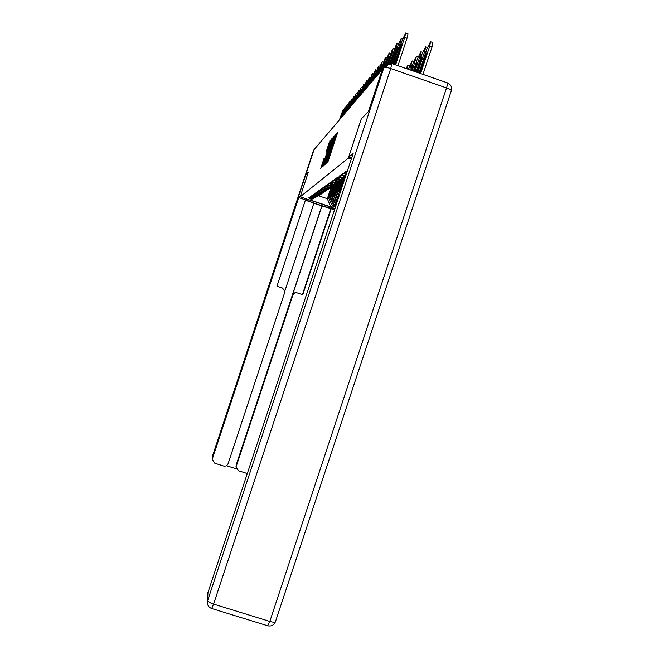 <?xml version="1.0" encoding="UTF-8"?>
<svg xmlns="http://www.w3.org/2000/svg" width="659" height="659" viewBox="0 0 659 659"><rect width="100%" height="100%" fill="white"/><g stroke="black" fill="none" stroke-linecap="round" stroke-linejoin="round"><path stroke-width="0.99" d="M326.74 162.155L326.493 163.086L327.918 161.776L328.528 160.186L337.622 132.41L335.637 135.219L329.319 155.821L326.74 162.155M323.931 158.72L320.735 168.391L322.729 165.582L331.337 139.271L329.22 142.459L326.131 152.064L330.283 141.669L329.418 144.996L323.973 161.471L322.432 165.475L324.549 158.111L323.931 158.72L324.376 158.868L323.931 158.72M331.807 147.385L332.663 147.674L331.823 147.369M313.997 149.848L305.76 174.742L308.354 172.139L305.784 174.717L314.055 149.675L382.961 68.643M308.354 172.123L300.191 196.835L348.298 158.168L351.263 159.181M382.648 68.536L368.381 111.676L361.321 118.785L348.298 158.168M324.879 163.58L324.541 164.882L326.065 163.481L326.666 161.916L335.604 134.617L333.339 137.995L324.879 163.58L325.67 163.844M324.063 165.318L322.605 166.669L322.943 165.384L331.246 140.268L332.515 137.986L328.899 150.343L333.47 136.94L324.071 165.318M334.945 208.541L300.191 196.835M335.728 206.152L333.643 205.451L329.632 197.387L333.108 186.868M335.456 206.975L332.54 205.995L330.703 206.901L310.307 200.031L311.806 199.01L308.7 197.964L309.573 197.346L312.704 198.4L313.297 197.997L310.142 196.934L311.04 196.291L314.228 197.37L314.829 196.95L311.625 195.871L312.555 195.212L315.793 196.3L316.419 195.871L313.165 194.776L314.121 194.092L317.416 195.196L318.058 194.759L314.747 193.639L315.743 192.93L319.088 194.059L319.763 193.606L316.394 192.469L317.416 191.736L320.826 192.881L321.518 192.412L318.091 191.25L319.154 190.492L322.622 191.662L323.338 191.176L319.854 189.998L320.949 189.207L324.475 190.402L325.225 189.891L321.674 188.696L322.819 187.873L326.403 189.092L327.177 188.565L323.561 187.345L324.747 186.497L328.404 187.733L329.212 187.181L325.53 185.937L326.757 185.055L330.48 186.316L331.312 185.756L327.564 184.487L328.841 183.573L332.638 184.85L333.503 184.265L329.681 182.971L331.007 182.024L334.879 183.334L335.777 182.716L331.881 181.398L333.265 180.409L337.21 181.744L338.149 181.11L334.171 179.759L335.612 178.729L339.64 180.096L340.612 179.429L336.551 178.054L338.051 176.983L342.169 178.375L343.182 177.683L339.039 176.282L340.604 175.162L344.805 176.587L345.711 175.969M345.761 175.829L341.634 174.429L343.265 173.259L346.272 174.281M346.609 173.259L344.336 172.493L346.049 171.274L347.145 171.645M347.491 170.582L347.647 170.129M336.37 204.216L335.497 204.537L331.419 196.341L334.97 185.599M336.189 204.768L335.497 204.537M335.909 205.616L333.643 205.451M321.427 193.754L312.704 198.4M329.632 197.387L330.324 196.983L332.886 189.232M321.361 193.96L313.297 197.997M334.36 205.097L330.324 196.983M323.099 192.642L314.228 197.37M331.419 196.341L332.136 195.921L334.739 188.037M323.034 192.848L314.829 196.95M336.238 204.166L332.136 195.921M324.829 191.489L315.793 196.3M336.914 202.585L333.273 195.253L336.897 184.289M333.273 195.253L334.006 194.825L336.658 186.81M324.755 191.703L316.419 195.871M337.293 201.432L334.006 194.825M326.609 190.294L317.416 195.196M337.894 199.603L335.184 194.141L338.891 182.93M335.184 194.141L335.95 193.688L338.644 185.541M326.534 190.517L318.058 194.759M338.289 198.408L335.95 193.688M328.454 189.059L319.088 194.059M338.915 196.522L337.161 192.98L340.95 181.53M337.161 192.98L337.952 192.519L340.695 184.223M328.38 189.29L319.763 193.606M339.327 195.286L337.952 192.519M330.365 187.782L320.826 192.881M339.97 193.334L339.204 191.785L343.075 180.072M339.204 191.785L340.019 191.308L342.812 182.864M330.291 188.021L321.518 192.412M340.39 192.057L340.019 191.308M332.342 186.456L322.622 191.662M332.268 186.703L323.338 191.176M334.393 185.088L324.475 190.402M334.311 185.344L325.225 189.891M336.518 183.663L326.403 189.092M336.436 183.927L327.177 188.565M338.726 182.189L328.404 187.733M338.635 182.461L329.212 187.181M340.291 188.499L341.032 180.648L330.48 186.316M340.917 180.945L331.312 185.756M343.397 179.067L332.638 184.85M343.298 179.363L333.503 184.265M344.954 178.26L334.879 183.334M345.011 178.095L335.777 182.716M345.11 177.79L337.21 181.744M345.176 177.592L338.149 181.11M345.283 177.271L339.64 180.096M345.349 177.057L340.612 179.429M345.464 176.727L342.169 178.375M345.53 176.513L343.182 177.683M345.646 176.159L344.805 176.587M391.8 64.903L388.481 64.475L385.828 67.317M386.289 67.383L386.619 66.402M319.813 194.842L318.618 195.789L327.334 198.73L328.569 198.005L331.09 190.377M331.065 187.428L327.334 198.73L330.703 206.901M319.747 195.031L311.806 199.01M318.618 195.789L310.307 200.031M332.54 205.995L328.569 198.005M336.65 135.565L336.148 136.1M326.584 161.603L334.78 136.8L326.584 161.595M325.266 160.178L328.24 152.328L325.266 160.178M420.129 73.396L426.472 53.066L419.355 73.124M420.623 73.569L429.684 46.188L430.541 41.723L426.843 49.104L418.943 72.984M422.963 74.376L432.024 47.003L429.684 46.188M430.755 41.805L432.864 42.538L432.024 47.003M405.82 33.082L407.979 33.831L407.023 38.271L404.684 37.448L395.606 64.879M397.954 65.686L407.023 38.271M394.263 64.409L402.171 40.487L405.647 33.016L404.684 37.448M394.593 64.524L401.636 44.392L395.211 64.739M351.585 158.218L348.627 157.213L353.117 153.588L207.923 592.622L207.659 600.538L383.95 67.482L382.467 69.228L368.455 111.602L361.346 118.76L348.627 157.213M207.618 594.698L207.923 592.622M332.82 207.824L332.021 208.211C331.082 209.142 305.15 200.468 306.031 199.512L306.682 199.026M308.346 172.131L300.38 196.258L298.7 197.609L305.479 199.891L276.953 286.212L282.456 288.032M284.82 291.105L313.906 203.112L305.364 200.237M236.062 466.794L236.177 464.982L321.806 205.954L313.857 203.277M321.806 205.954L334.566 209.677M282.349 287.999L284.762 290.685L284.655 292.588L228.113 463.648C227.215 465.666 225.683 466.448 223.525 465.995L214.768 463.211L212.28 459.447L212.536 455.97L212.28 459.447M298.7 197.609L212.445 458.672M236.177 464.982L236.095 467.272L238.591 470.781L247.306 473.541M226.457 465.674L236.408 468.837M297.382 292.967C295.224 292.481 293.7 293.255 292.802 295.273L292.489 295.133C293.387 293.123 294.902 292.357 297.044 292.835L302.769 294.746L331.263 208.565M236.276 466.243L292.802 295.273M315.093 148.448L314.121 149.601M292.489 295.133L322.012 205.839M297.044 292.835L302.407 294.606L330.785 208.796M276.961 286.195L282.085 287.892M417.312 72.416L421.653 57.926L416.48 72.128M417.707 72.556L424.758 51.245L425.615 46.863L422.048 54.022L416.101 71.996M414.544 71.452L417.048 62.564L413.753 71.18M414.915 71.584L420.055 56.064L420.912 51.764L417.46 58.717L413.382 71.048M411.891 70.538L412.649 66.996L411.158 70.274M412.254 70.661L416.414 56.443L413.086 63.206L410.788 70.151M409.709 69.772L412.114 60.925L408.3 69.286M407.27 68.923L408.003 65.208L406.018 68.495M401.323 43.066L400.326 42.72L393.266 64.063M391.578 64.829L397.937 45.611L401.29 38.362L400.326 42.72M392.294 63.725L397.385 49.466L392.953 63.956M397.122 48.074L396.174 47.745L390.639 64.5M389.329 64.294L396.364 44.408L397.138 43.469L396.174 47.745M389.658 64.294L393.324 54.302L390.334 64.401M393.118 52.852L392.212 52.539L388.233 64.574M386.133 66.963L392.426 49.244L393.168 48.346L392.212 52.539M386.726 66.122L389.444 58.923L387.838 64.796M389.288 57.432L388.423 57.127L385.07 67.259M383.612 67.877L388.662 53.865L389.37 53L388.423 57.127M384.073 67.383L385.737 63.346L384.765 67.259M385.622 61.806L384.79 61.518L382.36 68.882M380.383 71.213L385.062 58.297L385.729 57.465L384.79 61.518M380.886 70.62L382.187 67.58L381.849 69.483M382.105 66.007L381.314 65.727L378.933 72.935M377.039 75.167L381.602 62.531L382.245 61.74L381.314 65.727M377.525 74.599L378.785 71.633L378.439 73.511M378.744 70.027L377.978 69.763L375.646 76.815M373.834 78.965L378.291 66.6L378.909 65.842L377.978 69.763M374.296 78.421L375.523 75.53L375.177 77.375M375.506 73.89L374.782 73.635L372.492 80.546M370.753 82.606L375.103 70.513L375.696 69.78L374.782 73.635M371.19 82.087L372.384 79.261L372.038 81.082M372.409 77.597L371.701 77.35L369.46 84.13M367.788 86.115L372.047 74.261L372.607 73.577L371.701 77.35M368.216 85.604L369.378 82.853L369.032 84.64M369.427 81.164L368.752 80.933L366.552 87.573M364.938 89.476L369.106 77.869L369.658 77.202L368.752 80.933M365.35 88.998L366.486 86.296L366.132 88.067M366.561 84.591L365.91 84.368L363.752 90.884M362.203 92.721L366.28 81.345L366.808 80.695L365.91 84.368M362.598 92.252L363.702 89.616L363.348 91.362M363.793 87.894L363.167 87.68L361.058 94.08M359.559 95.843L363.554 84.69L364.056 84.072L363.167 87.68M359.946 95.39L361.017 92.812L360.671 94.534M361.14 91.082L360.531 90.868L358.455 97.153M357.021 98.85L360.926 87.911L360.531 90.868M357.384 98.422L358.438 95.893L358.084 97.59M358.578 94.146L357.994 93.949L355.951 100.11M354.567 101.758L358.397 91.016L357.994 93.949M354.921 101.338L355.942 98.866L355.596 100.539M343.496 182.683L343.858 178.836M344.204 180.533L344.385 178.573M343.273 183.35L343.685 178.918M342.573 185.476L343.133 179.47M356.099 97.104L355.539 96.914L353.537 102.969M352.194 104.559L355.959 94.015L355.539 96.914M352.54 104.155L353.537 101.733L353.191 103.381M341.181 185.805L341.7 180.319M341.864 183.729L342.21 180.055M340.967 186.448L341.535 180.393M353.718 99.962L353.175 99.773L351.206 105.728M349.913 107.26L353.595 96.914L353.175 99.773M350.242 106.873L351.222 104.501L350.868 106.124M339.113 187.065L339.616 181.744M339.78 185.055L340.118 181.48M338.907 187.683L339.459 181.826M338.256 189.668L338.965 182.065M351.412 102.722L350.885 102.54L348.957 108.397M347.705 109.872L351.321 99.707L350.885 102.54M348.018 109.493L348.982 107.17L348.627 108.776M337.12 188.285L337.606 183.128M337.762 186.349L338.092 182.823M336.922 188.886L337.449 183.202M336.288 190.805L336.98 183.441M349.188 105.391L348.677 105.218L346.774 110.967M345.563 112.401L349.113 102.417L348.677 105.218M345.876 112.038L346.807 109.756L346.461 111.338M335.184 189.463L335.653 184.446M335.802 187.593L336.131 184.133M334.994 190.047L335.513 184.528M334.377 191.901L335.052 184.759M347.029 107.969L346.543 107.804L344.673 113.455M343.504 114.847L346.988 105.028L346.543 107.804M343.8 114.493L344.715 112.252L344.369 113.818M333.314 190.608L333.775 185.698M333.915 188.795L334.237 185.393M333.124 191.168L333.635 185.789M332.531 192.972L333.182 186.036M344.945 110.465L344.476 110.3L342.631 115.869M341.502 117.211L344.921 107.557L344.476 110.3M341.79 116.865L342.688 114.674L342.342 116.215M331.502 191.72L331.955 186.909M332.087 189.957L332.416 186.423M331.32 192.263L331.815 186.999M330.744 194.001L331.378 187.271M342.935 112.878L342.474 112.722L340.662 118.2M339.566 119.501L342.927 110.012L342.474 112.722M339.846 119.172L340.719 117.014L340.382 118.538M328.182 161.167L327.35 160.887L328.19 161.15M329.904 156.026L329.319 155.821M330.629 153.835L330.035 153.638M331.996 149.708L331.197 149.436M332.589 147.904L331.617 147.575L332.589 147.913M334.385 142.468L333.792 142.27M335.11 140.285L334.517 140.079M336.461 136.207L335.67 135.935M337.046 134.428L336.074 134.098L337.046 134.428M328.1 161.373L327.161 161.051L328.1 161.381M334.006 138.225L333.339 137.995M334.978 136.775L333.948 136.421L334.978 136.775M323.709 165.648L322.943 165.384M331.782 140.458L331.246 140.268M332.301 138.884L331.839 138.728L332.301 138.892M328.907 150.952L328.454 150.796M326.955 150.993L326.46 150.82M329.821 142.665L329.22 142.459M330.76 141.281L329.805 140.952L330.76 141.281M321.831 167.386L321.073 167.122M323.882 160.384L323.355 160.211M420.5 72.457L419.659 72.169M425.236 58.247L424.363 57.951M394.898 63.561L395.573 63.791M399.609 49.318L400.31 49.557M383.95 67.482C384.815 67.004 387.072 67.366 390.721 68.552L391.833 63.561L447.354 82.853C447.931 82.663 447.65 84.36 446.522 87.927L390.721 68.552L213.582 604.097L269.811 621.437L446.522 87.927C449.726 89.097 451.333 90.028 451.341 90.72C452.165 87.243 450.987 84.681 447.815 83.042M211.679 608.521L213.582 604.097C209.957 602.87 207.98 601.683 207.659 600.538L207.363 602.936M207.643 593.932L207.371 601.881C207.288 605.168 208.746 607.392 211.753 608.537L267.793 625.803C271.409 626.511 273.963 625.136 275.454 621.659C274.96 622.434 273.073 622.36 269.811 621.437L267.686 625.77M313.873 150.17L212.363 457.189M332.21 207.618L332.021 208.211M212.552 455.929L313.379 150.763L314.31 149.28M313.371 150.779L314.294 149.305M425.994 51.674L424.758 51.245M420.442 62.967L419.61 62.679M421.233 56.476L420.055 56.064M415.862 67.465L415.071 67.193M416.686 61.065L415.557 60.669M412.345 65.447L411.265 65.076M395.425 54.252L396.084 54.483M391.421 58.964L392.056 59.186M387.599 63.47L388.209 63.684M275.454 621.659L451.341 90.72M236.095 467.272L235.996 466.004M425.813 46.929L427.411 47.489M421.093 51.83L422.625 52.358M416.587 56.509L418.053 57.02M412.279 60.982L413.687 61.468M408.152 65.266L409.511 65.735M401.455 38.42L402.731 38.865M397.286 43.519L398.514 43.947M393.308 48.387L394.477 48.799M389.502 53.05L390.63 53.445M385.853 57.506L386.94 57.885M382.368 61.781L383.406 62.144M379.016 65.884L380.021 66.23M375.803 69.813L376.775 70.151M372.714 73.594L373.653 73.923M369.748 77.227L370.655 77.54M366.898 80.727L367.763 81.024M364.147 84.088L364.987 84.385M361.494 87.334L362.31 87.614M358.941 90.464L359.732 90.736M356.478 93.479L357.244 93.743M354.105 96.395L354.839 96.651M351.807 99.212L352.524 99.46M349.583 101.931L350.283 102.17M347.441 104.559L348.117 104.789M345.365 107.104L346.016 107.335M343.347 109.567L343.99 109.789"/></g></svg>
